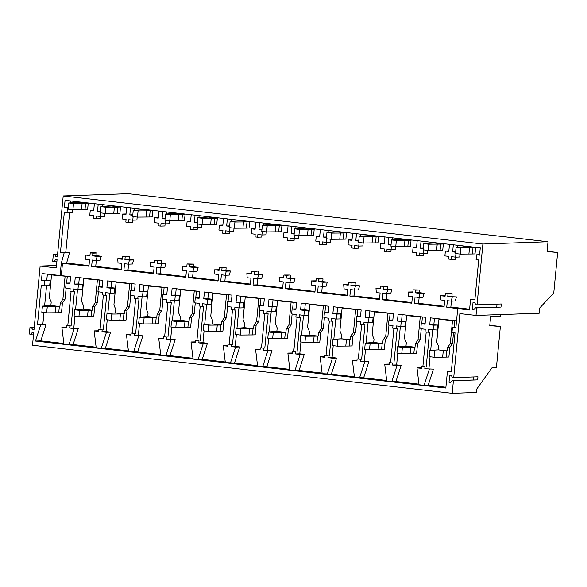 <?xml version="1.0" encoding="UTF-8"?>
<svg xmlns="http://www.w3.org/2000/svg" width="587" height="587" viewBox="0 0 587 587"><rect width="100%" height="100%" fill="white"/><g stroke="black" fill="none" stroke-linecap="round" stroke-linejoin="round"><path stroke-width="0.88" d="M489.8 325.279L500.366 326.489L489.763 325.66L490.651 316.452L500.718 316.1L500.865 314.566M56.513 265.493L40.136 266.065L34.002 329.747L32.711 329.601L31.294 327.421L30.003 327.267L29.35 334.018L30.641 334.172L32.446 332.359L33.738 332.506L32.512 345.251L452.195 393.312L476.446 392.468L476.776 389.027L491.855 367.939L496.433 367.33L500.366 326.489M452.195 393.312L453.406 380.743L477.657 379.899L477.95 376.795L453.7 377.646L459.87 313.583L476.013 315.432L476.732 307.918L475.573 307.786L473.782 309.635L472.344 309.466L473.034 302.305L474.472 302.466L475.874 304.682L477.033 304.822L482.888 244.023L63.205 195.955L128.318 193.688L548.001 241.749L547.062 251.53L557.65 252.483L553.754 292.979L539.717 307.97L539.211 313.223L476.013 315.432M477.657 379.899L452.239 380.611L450.449 382.46L449.011 382.298L449.701 375.13L451.139 375.298L452.54 377.507L453.7 377.646M473.416 379.87L473.694 376.949M449.011 382.298L450.662 382.24M453.406 380.743L452.239 380.611M40.136 266.065L56.279 267.914L57.071 259.681L55.78 259.527L53.975 261.34L52.683 261.193L53.329 254.442L54.62 254.589L56.044 256.776L57.335 256.923L63.205 195.955M60.461 252.322L69.523 252.564L60.461 252.322L64.299 212.509L66.999 212.817L67.468 207.937L64.372 207.585L65.069 200.314L480.261 247.868L479.564 255.14L476.563 254.795L476.101 259.659L478.706 259.96L474.868 299.832L470.561 299.341L469.534 309.987L457.721 308.63L455.864 327.92L452.445 327.531L451.968 332.469L455.05 332.822L451.286 371.967L447.411 371.527L445.819 388.044L35.469 341.047L40.686 324.941L37.495 324.574L41.259 285.451L44.348 285.788L44.825 280.843L41.442 280.454L42.103 273.564L70.601 276.646L69.941 283.536L66.133 283.103L65.649 288.063L70.147 288.577L69.897 291.196L73.199 291.57L73.448 288.951L77.946 289.464L78.423 284.512L74.608 284.071L75.275 277.181L102.886 280.344L102.226 287.234L98.411 286.801L97.934 291.754L102.431 292.275L102.175 294.887L105.484 295.268L105.733 292.649L110.231 293.162L110.708 288.202L106.893 287.769L107.56 280.88L135.171 284.042L134.511 290.932L130.696 290.499L130.219 295.452L134.709 295.973L134.46 298.585L137.769 298.966L138.018 296.347L142.509 296.861L142.986 291.9L139.178 291.468L139.838 284.578L167.456 287.74L166.789 294.63L162.981 294.19L162.504 299.15L166.994 299.663L166.745 302.283L170.047 302.665L170.303 300.045L174.794 300.559L175.271 295.599L171.463 295.166L172.123 288.276L199.734 291.438L199.074 298.328L195.266 297.888L194.781 302.848L199.279 303.362L199.03 305.981L202.332 306.363L202.581 303.743L207.079 304.257L207.556 299.297L203.74 298.864L204.408 291.974L232.019 295.136L231.359 302.026L227.543 301.586L227.066 306.546L231.564 307.06L231.307 309.679L234.617 310.061L234.866 307.441L239.364 307.955L239.841 302.995L236.025 302.562L236.693 295.672L264.304 298.834L263.644 305.724L259.828 305.284L259.351 310.244L263.842 310.758L263.592 313.377L266.902 313.759L267.151 311.139L271.642 311.653L272.119 306.693L268.31 306.26L268.971 299.37L296.589 302.532L295.921 309.422L292.113 308.982L291.636 313.942L296.127 314.456L295.877 317.075L299.179 317.457L299.436 314.837L303.927 315.351L304.404 310.391L300.595 309.958L301.256 303.068L328.867 306.231L328.206 313.12L324.398 312.68L323.914 317.64L328.412 318.154L328.155 320.773L331.464 321.155L331.714 318.536L336.212 319.049L336.689 314.089L332.873 313.649L333.541 306.766L361.152 309.929L360.491 316.811L356.676 316.378L356.199 321.338L360.697 321.852L360.44 324.472L362.098 324.662L363.749 324.846L363.999 322.234L368.497 322.747L368.974 317.787L365.158 317.347L365.826 310.464L393.437 313.627L392.776 320.509L388.961 320.076L388.484 325.037L392.974 325.55L392.725 328.17L394.376 328.36L396.034 328.544L396.284 325.924L400.774 326.445L401.251 321.485L397.443 321.045L398.103 314.155L425.722 317.318L425.054 324.207L421.246 323.775L420.769 328.735L425.259 329.248L425.01 331.868L428.312 332.242L428.569 329.623L437.183 329.997L437.66 325.037L429.728 324.743L430.388 317.853L456.547 320.854M64.188 252.748L61.29 263.225L60.094 275.626M482.888 244.023L548.001 241.749M477.033 304.822L501.283 303.971L500.99 307.074L475.573 307.786M476.732 307.918L500.99 307.074M496.749 307.045L497.028 304.117M472.344 309.466L473.995 309.415M447.411 371.527L451.337 371.388M452.445 327.531L455.916 327.407M429.295 369.267L424.085 385.373L428.202 385.226L433.419 369.128L424.797 368.753L433.419 369.128M63.836 343.498L40.804 340.856L46.021 324.758L37.495 324.574M35.469 341.047L40.804 340.856M445.893 387.251L428.202 385.226M424.085 385.373L419.03 384.793L416.997 367.858L421.495 368.379L421.693 366.31L424.995 366.684L424.797 368.753M418.949 384.169L395.924 381.528L401.134 365.43L396.636 364.916L397.781 353.073M391.8 381.675L397.01 365.569L392.512 365.055L392.718 362.993L389.408 362.612L389.21 364.681L384.712 364.16L386.745 381.095L395.924 381.528M386.672 380.471L363.639 377.837L368.856 361.731L364.358 361.218L365.496 349.375M359.515 377.977L364.732 361.878L360.235 361.357L360.433 359.295L357.123 358.914L356.925 360.983L352.427 360.462L354.46 377.397L363.639 377.837M354.387 376.773L331.354 374.139L336.571 358.033L332.073 357.52L333.211 345.677M327.23 374.279L332.447 358.18L327.95 357.659L328.148 355.597L324.838 355.216L324.64 357.285L320.142 356.771L322.175 373.699L331.354 374.139M322.102 373.075L299.069 370.441L304.286 354.335L299.788 353.822L300.926 341.979M294.953 370.58L300.162 354.482L295.665 353.961L295.863 351.899L292.561 351.518L292.363 353.587L287.865 353.073L289.897 370.001L299.069 370.441M289.817 369.377L266.792 366.743L272.001 350.637L267.503 350.123L268.648 338.281M262.668 366.882L267.877 350.784L263.38 350.27L263.585 348.201L260.276 347.82L260.078 349.889L255.58 349.375L257.612 366.303L266.792 366.743M257.539 365.679L234.507 363.045L239.723 346.939L235.226 346.425L236.363 334.583M230.383 363.184L235.6 347.086L231.102 346.572L231.3 344.503L227.991 344.121L227.793 346.191L223.295 345.677L225.327 362.612L234.507 363.045M225.254 361.981L202.222 359.347L207.438 343.241L202.941 342.727L204.078 330.885M198.098 359.493L203.315 343.388L198.817 342.874L199.015 340.805L195.713 340.423L195.508 342.492L191.01 341.979L193.042 358.914L202.222 359.347M192.969 358.283L169.936 355.649L175.153 339.543L170.656 339.029L171.793 327.186M165.82 355.795L171.03 339.69L166.532 339.176L166.73 337.107L163.428 336.733L163.23 338.794L158.732 338.281L160.765 355.216L169.936 355.649M160.684 354.592L137.659 351.951L142.868 335.845L138.371 335.331L139.515 323.488M133.535 352.097L138.745 335.991L134.247 335.478L134.452 333.409L131.143 333.034L130.945 335.096L126.447 334.583L128.48 351.518L137.659 351.951M128.406 350.894L105.374 348.252L110.591 332.154L106.093 331.633L107.23 319.79M101.25 348.399L106.467 332.293L101.969 331.78L102.167 329.711L98.858 329.336L98.66 331.398L94.162 330.885L96.195 347.82L105.374 348.252M96.121 347.196L73.089 344.554L78.306 328.456L73.808 327.935L74.945 316.1M68.965 344.701L74.182 328.595L69.684 328.082L69.882 326.012L71.093 325.976L67.791 325.594L66.58 325.638L66.375 327.7L61.877 327.186L63.91 344.121L73.089 344.554M421.693 366.31L424.995 366.684M422.904 366.266L426.206 332M426.213 366.648L429.53 332.205L428.312 332.242M547.084 251.273L557.65 252.483M455.952 253.591L455.607 257.15L451.586 256.688L451.33 259.381L448.659 259.072L448.916 256.38L444.895 255.917L445.364 251.038L448.798 251.434L449.481 244.346M455.6 252.212L452.643 251.874L453.325 244.786M470.561 299.341L474.927 299.187M434.453 318.323L433.852 324.604M432.634 330.092L430.667 350.439M430.058 356.771L428.921 368.614M437.66 325.037L433.536 325.183L433.059 330.143M433.536 325.183L429.728 324.743M457.721 308.63L446.729 307.192L450.853 307.045L469.615 309.195M476.563 254.795L479.608 254.685M452.291 297.051L456.415 296.912L455.285 300.992L451.161 301.131L452.291 297.051L447.756 296.53L456.415 296.912M447.756 296.53L448.013 293.823L452.137 293.683L451.873 296.391M452.137 293.683L449.459 293.375L445.342 293.522L448.013 293.823M452.643 251.874L455.644 251.764M457.192 247.296L457.39 245.249M451.33 259.381L455.453 259.241L455.651 257.15M455.607 257.15L459.731 257.003L460.017 254.054M451.161 301.131L447.353 300.698L446.729 307.192M451.418 301.124L450.853 307.045M61.29 263.225L88.938 266.212L89.562 259.718L85.753 259.278L85.423 255.037L89.965 255.55L90.222 252.85L91.565 252.997L92.9 253.151L92.636 255.859L97.178 256.38L96.048 260.459L92.24 260.026L91.616 266.52L121.223 269.91L121.847 263.416L118.038 262.976L117.708 258.735L122.25 259.249L122.507 256.548L123.842 256.695L125.185 256.849L124.921 259.557L129.463 260.078L128.333 264.157L124.517 263.724L123.894 270.218L153.5 273.608L154.132 267.114L150.316 266.674L149.993 262.426L154.528 262.947L154.792 260.239L157.463 260.547L157.206 263.255L161.741 263.776L160.611 267.855L156.802 267.423L156.179 273.916L185.785 277.306L186.409 270.812L182.601 270.372L182.278 266.124L186.813 266.645L187.077 263.937L189.748 264.245L189.491 266.953L194.026 267.474L192.896 271.554L189.087 271.113L188.464 277.607L218.071 281.004L218.694 274.511L214.886 274.07L214.556 269.822L219.098 270.343L219.355 267.635L222.033 267.943L221.769 270.651L226.311 271.172L225.181 275.252L221.372 274.811L220.741 281.305L250.356 284.702L250.979 278.209L247.171 277.768L246.841 273.52L251.383 274.041L251.64 271.333L254.318 271.642L254.054 274.349L258.596 274.87L257.466 278.95L253.65 278.509L253.026 285.003L282.633 288.393L283.264 281.899L279.449 281.466L279.126 277.218L283.66 277.739L283.925 275.032L286.595 275.34L286.339 278.047L290.873 278.568L289.743 282.648L285.935 282.208L285.311 288.701L314.918 292.091L315.542 285.598L311.734 285.165L311.411 280.916L315.945 281.437L316.21 278.73L318.88 279.038L318.624 281.745L323.158 282.259L322.028 286.346L318.22 285.906L317.596 292.399L347.203 295.789L347.827 289.296L344.019 288.863L343.688 284.614L348.23 285.135L348.487 282.428L351.165 282.736L350.901 285.443L355.443 285.957L354.313 290.044L350.505 289.604L349.874 296.097L379.488 299.487L380.112 292.994L376.304 292.561L375.974 288.312L380.515 288.833L380.772 286.126L383.45 286.434L383.186 289.134L387.728 289.655L386.598 293.735L382.783 293.302L382.159 299.796L411.766 303.185L412.397 296.692L408.581 296.259L408.258 292.01L412.793 292.531L413.057 289.824L415.728 290.132L415.471 292.832L420.006 293.353L418.876 297.433L415.068 297L414.444 303.494L444.051 306.884L444.675 300.39L440.866 299.957L440.543 295.709L445.078 296.23L445.342 293.522M69.523 252.564L66.624 263.042L62.501 263.181L61.312 275.582M88.997 265.603L66.624 263.042M90.024 254.941L85.423 255.037M92.9 253.151L97.024 253.012L94.346 252.703L90.222 252.85M97.024 253.012L96.76 255.719L101.302 256.233L100.172 260.32L96.048 260.459M96.305 260.452L95.732 266.373L121.282 269.301M122.309 258.64L117.708 258.735M125.185 256.849L129.301 256.71L126.631 256.402L122.507 256.548M129.301 256.71L129.045 259.41L133.579 259.931L132.457 264.018L128.333 264.157M128.59 264.15L128.017 270.071L153.559 272.999M154.586 262.338L149.993 262.426M157.463 260.547L161.586 260.408L154.792 260.239M161.586 260.408L161.33 263.108L165.864 263.629L164.734 267.709L160.611 267.855M160.875 267.848L160.302 273.769L185.844 276.697M186.871 266.036L182.278 266.124M189.748 264.245L193.871 264.099L187.077 263.937M193.871 264.099L193.607 266.806L198.149 267.327L197.019 271.407L192.896 271.554M193.152 271.546L192.587 277.468L218.129 280.395M219.156 269.734L214.556 269.822M222.033 267.943L226.156 267.797L219.355 267.635M226.156 267.797L225.892 270.504L230.434 271.025L229.304 275.105L225.181 275.252M225.437 275.244L224.865 281.166L250.414 284.086M251.441 273.432L246.841 273.52M254.318 271.642L257.099 271.341L251.64 271.333M258.434 271.495L258.177 274.202L262.712 274.723L261.589 278.803L257.466 278.95M257.722 278.942L257.15 284.864L282.692 287.784M283.719 277.13L279.126 277.218M286.595 275.34L289.384 275.039L283.925 275.032M290.719 275.193L290.462 277.9L294.997 278.421L293.867 282.501L289.743 282.648M290.007 282.633L289.435 288.562L314.977 291.482M316.004 280.828L311.411 280.916M318.88 279.038L323.004 278.891L316.21 278.73M323.004 278.891L322.74 281.599L327.282 282.12L326.152 286.199L322.028 286.346M322.285 286.331L321.72 292.26L347.262 295.18M348.289 284.526L343.688 284.614M351.165 282.736L355.289 282.589L352.611 282.281L348.487 282.428M355.289 282.589L355.025 285.297L359.567 285.818L358.437 289.897L354.313 290.044M354.57 290.029L353.998 295.951L379.547 298.878M380.574 288.224L375.974 288.312M383.45 286.434L387.567 286.287L384.896 285.979L380.772 286.126M387.567 286.287L387.31 288.995L391.845 289.516L390.722 293.595L386.598 293.735M386.855 293.727L386.283 299.649L411.825 302.576M412.852 291.922L408.258 292.01M415.728 290.132L419.852 289.985L413.057 289.824M419.852 289.985L419.595 292.693L424.13 293.214L423 297.293L418.876 297.433M419.14 297.426L418.568 303.347L444.11 306.275M445.137 295.613L440.543 295.709M425.113 241.55L424.915 243.598M427.732 250.363L427.453 253.305L423.33 253.452L423.667 249.893M423.374 253.452L423.168 255.543L419.045 255.683L419.309 252.99L423.33 253.452M392.828 237.852L392.63 239.9M395.447 246.665L395.168 249.607L391.045 249.754L391.39 246.195M391.089 249.754L390.883 251.845L386.767 251.984L387.024 249.292L391.045 249.754M360.543 234.162L360.345 236.201M363.17 242.967L362.883 245.909L358.76 246.056L359.105 242.497M358.804 246.056L358.606 248.147L354.482 248.286L354.739 245.593L358.76 246.056M328.258 230.464L328.06 232.503M330.885 239.269L330.598 242.211L326.475 242.358L326.82 238.799M326.519 242.358L326.321 244.449L322.197 244.596L322.454 241.895L326.475 242.358M295.98 226.765L295.782 228.813M298.6 235.57L298.321 238.52L294.197 238.66L294.535 235.101M294.241 238.66L294.036 240.751L289.912 240.897L290.176 238.197L294.197 238.66M263.695 223.067L263.497 225.115M266.315 231.872L266.036 234.822L261.912 234.961L262.257 231.41M261.956 234.961L261.751 237.053L257.634 237.199L257.891 234.499L261.912 234.961M231.41 219.369L231.212 221.416M234.037 228.174L233.751 231.124L229.627 231.263L229.972 227.712M229.671 231.263L229.473 233.355L225.349 233.501L225.606 230.808L229.627 231.263M199.125 215.671L198.927 217.718M201.752 224.476L201.466 227.426L197.342 227.565L197.687 224.014M197.386 227.565L197.188 229.656L193.064 229.803L193.321 227.11L197.342 227.565M166.847 211.973L166.649 214.02M169.467 220.778L169.188 223.728L165.064 223.867L165.402 220.316M165.108 223.867L164.903 225.958L160.779 226.105L161.043 223.412L165.064 223.867M134.562 208.275L134.364 210.322M137.182 217.08L136.903 220.03L132.779 220.176L133.124 216.618M132.823 220.169L132.618 222.26L128.502 222.407L128.758 219.714L132.779 220.176M102.277 204.577L102.079 206.624M104.904 213.382L104.618 216.332L100.494 216.478L100.839 212.92M100.538 216.471L100.34 218.569L96.217 218.709L96.473 216.016L100.494 216.478M70.33 200.915L70.139 202.919M72.619 209.684L72.333 212.633L66.999 212.817M69.596 212.729L65.795 252.139M66.58 325.638L69.882 326.012M67.791 325.594L71.086 291.328M71.093 325.976L74.41 291.526L73.199 291.57M32.711 329.601L34.024 329.556M41.442 280.454L46.777 280.27L47.364 274.166M44.348 285.788L49.682 285.598L50.159 280.652L44.825 280.843M50.159 280.652L46.777 280.27M46.556 285.708L44.597 306.025M43.966 312.548L42.829 324.391M40.686 324.941L46.021 324.758M30.641 334.172L33.591 334.069M30.003 327.267L34.259 327.12M31.294 327.421L34.237 327.319M53.975 261.34L56.917 261.237M53.329 254.442L57.592 254.296M54.62 254.589L57.57 254.487M56.044 256.776L57.357 256.732M64.372 207.585L68.239 207.446M68.195 207.915L67.468 207.937M61.877 327.186L66.434 327.091M70 282.963L66.133 283.103M94.368 203.674L93.685 210.762L90.251 210.366L89.782 215.246L93.803 215.708L93.538 218.401L96.217 218.709M100.48 211.54L97.53 211.203L98.212 204.115M93.737 210.241L90.251 210.366M389.408 362.612L392.718 362.993M393.928 362.949L397.245 328.507L396.034 328.544M390.619 362.568L393.921 328.302M397.01 365.569L401.134 365.43M402.168 314.625L401.567 320.906L397.443 321.045M401.251 321.485L405.375 321.338L401.567 320.906M405.375 321.338L404.898 326.299L400.774 326.445M400.349 326.394L398.39 346.748M421.554 367.763L416.997 367.858M392.512 365.055L396.636 364.916M425.113 323.635L421.246 323.775M414.444 303.494L418.568 303.347M420.006 293.353L424.13 293.214M415.471 292.832L419.595 292.693M417.196 240.648L416.513 247.736L413.079 247.34L412.61 252.227L416.631 252.681L416.374 255.382L419.045 255.683M423.315 248.514L420.365 248.176L421.048 241.088M423.359 248.074L420.365 248.176M448.85 250.913L445.364 251.038M357.123 358.914L360.433 359.295M361.643 359.251L364.96 324.809L363.749 324.846M358.334 358.87L361.636 324.604M364.732 361.878L368.856 361.731M369.883 310.927L369.282 317.207L365.158 317.347M368.974 317.787L373.097 317.64L369.282 317.207M373.097 317.64L372.613 322.601L368.497 322.747M368.064 322.696L366.105 343.05M389.269 364.072L384.712 364.16M360.235 361.357L364.358 361.218M392.828 319.937L388.961 320.076M382.159 299.796L386.283 299.649M387.728 289.655L391.845 289.516M383.186 289.134L387.31 288.995M384.918 236.95L384.236 244.038L380.802 243.642L380.332 248.528L384.346 248.983L384.089 251.684L386.767 251.984M391.03 244.816L388.08 244.478L388.763 237.39M391.074 244.375L388.08 244.478M416.565 247.222L413.079 247.34M324.838 355.216L328.148 355.597M329.358 355.553L332.675 321.111L331.464 321.155M326.056 355.172L329.351 320.913M332.447 358.18L336.571 358.033M337.606 307.228L336.997 313.509L332.873 313.649M336.689 314.089L340.812 313.942L336.997 313.509M340.812 313.942L340.335 318.902L336.212 319.049M335.779 318.998L333.82 339.352M356.984 360.374L352.427 360.462M327.95 357.659L332.073 357.52M360.543 316.246L356.676 316.378M349.874 296.097L353.998 295.951M355.443 285.957L359.567 285.818M350.901 285.443L355.025 285.297M352.633 233.252L351.951 240.34L348.517 239.944L348.047 244.83L352.068 245.285L351.804 247.985L354.482 248.286M358.745 241.118L355.795 240.78L356.478 233.692M358.789 240.677L355.795 240.78M384.28 243.524L380.802 243.642M292.561 351.518L295.863 351.899M297.081 351.855L300.397 317.413L299.179 317.457M293.771 351.474L297.073 317.215M300.162 354.482L304.286 354.335M305.321 303.53L304.719 309.811L300.595 309.958M304.404 310.391L308.527 310.244L304.719 309.811M308.527 310.244L308.05 315.204L303.927 315.351M303.501 315.3L301.535 335.654M324.699 356.676L320.142 356.771M295.665 353.961L299.788 353.822M328.265 312.548L324.398 312.68M317.596 292.399L321.72 292.26M323.158 282.259L327.282 282.12M318.624 281.745L322.74 281.599M320.348 229.554L319.666 236.642L316.232 236.245L315.762 241.132L319.783 241.595L319.526 244.287L322.197 244.596M326.467 237.419L323.51 237.082L324.193 229.994M326.511 236.979L323.51 237.082M352.002 239.826L348.517 239.944M260.276 347.82L263.585 348.201M264.796 348.157L268.112 313.715L266.902 313.759M261.486 347.783L264.788 313.517M267.877 350.784L272.001 350.637M273.036 299.832L272.434 306.113L268.31 306.26M272.119 306.693L276.242 306.546L272.434 306.113M276.242 306.546L275.765 311.506L271.642 311.653M271.216 311.602L269.257 331.956M292.421 352.978L287.865 353.073M263.38 350.27L267.503 350.123M295.98 308.85L292.113 308.982M285.311 288.701L289.435 288.562M290.873 278.568L294.997 278.421M286.339 278.047L290.462 277.9M288.063 225.856L287.381 232.944L283.947 232.547L283.477 237.434L287.498 237.896L287.241 240.589L289.912 240.897M294.182 233.721L291.233 233.384L291.915 226.296M294.226 233.281L291.233 233.384M319.717 236.128L316.232 236.245M227.991 344.121L231.3 344.503M232.511 344.459L235.827 310.017L234.617 310.061M229.209 344.085L232.503 309.819M235.6 347.086L239.723 346.939M240.751 296.134L240.149 302.415L236.025 302.562M239.841 302.995L243.965 302.855L240.149 302.415M243.965 302.855L243.48 307.808L239.364 307.955M238.931 307.904L236.972 328.258M260.136 349.28L255.58 349.375M231.102 346.572L235.226 346.425M263.695 305.152L259.828 305.284M253.026 285.003L257.15 284.864M258.596 274.87L262.712 274.723M254.054 274.349L258.177 274.202M255.785 222.157L255.103 229.246L251.669 228.849L251.199 233.736L255.213 234.198L254.956 236.891L257.634 237.199M261.897 230.023L258.948 229.686L259.63 222.598M261.941 229.583L258.948 229.686M287.432 232.43L283.947 232.547M195.713 340.423L199.015 340.805M200.226 340.761L203.542 306.319L202.332 306.363M196.924 340.387L200.218 306.12M203.315 343.388L207.438 343.241M208.473 292.436L207.864 298.717L203.74 298.864M207.556 299.297L211.68 299.157L207.864 298.717M211.68 299.157L211.203 304.117L207.079 304.257M206.646 304.205L204.687 324.56M227.851 345.582L223.295 345.677M198.817 342.874L202.941 342.727M231.41 301.454L227.543 301.586M220.741 281.305L224.865 281.166M226.311 271.172L230.434 271.025M221.769 270.651L225.892 270.504M223.5 218.459L222.818 225.547L219.384 225.159L218.914 230.038L222.935 230.5L222.671 233.193L225.349 233.501M229.612 226.325L226.663 225.988L227.345 218.9M229.656 225.885L226.663 225.988M255.147 228.732L251.669 228.849M163.428 336.733L166.73 337.107M167.948 337.063L171.265 302.621L170.047 302.665M164.639 336.689L167.941 302.422M171.03 339.69L175.153 339.543M176.188 288.738L175.586 295.019L171.463 295.166M175.271 295.599L179.395 295.459L175.586 295.019M179.395 295.459L178.918 300.419L174.794 300.559M174.368 300.507L172.402 320.862M195.566 341.883L191.01 341.979M166.532 339.176L170.656 339.029M199.132 297.756L195.266 297.888M188.464 277.607L192.587 277.468M194.026 267.474L198.149 267.327M189.491 266.953L193.607 266.806M191.215 214.761L190.533 221.849L187.099 221.46L186.629 226.34L190.65 226.802L190.393 229.495L193.064 229.803M197.335 222.627L194.378 222.29L195.06 215.209M197.379 222.187L194.378 222.29M222.869 225.034L219.384 225.159M131.143 333.034L134.452 333.409M135.663 333.365L138.98 298.922L137.769 298.966M132.354 332.99L135.656 298.724M138.745 335.991L142.868 335.845M143.903 285.047L143.301 291.321L139.178 291.468M142.986 291.9L147.11 291.761L143.301 291.321M147.11 291.761L146.633 296.721L142.509 296.861M142.083 296.817L140.124 317.163M163.289 338.185L158.732 338.281M134.247 335.478L138.371 335.331M166.847 294.058L162.981 294.19M156.179 273.916L160.302 273.769M161.741 263.776L165.864 263.629M157.206 263.255L161.33 263.108M158.93 211.071L158.248 218.151L154.814 217.762L154.344 222.642L158.365 223.104L158.108 225.797L160.779 226.105M165.05 218.929L162.1 218.591L162.782 211.511M165.094 218.489L162.1 218.591M190.584 221.336L187.099 221.46M98.858 329.336L102.167 329.711M103.378 329.674L106.695 295.224L105.484 295.268M100.076 329.292L103.371 295.026M106.467 332.293L110.591 332.154M111.618 281.349L111.016 287.623L106.893 287.769M110.708 288.202L114.832 288.063L111.016 287.623M114.832 288.063L114.348 293.023L110.231 293.162M109.798 293.118L107.839 313.465M131.004 334.487L126.447 334.583M101.969 331.78L106.093 331.633M134.562 290.36L130.696 290.499M123.894 270.218L128.017 270.071M129.463 260.078L133.579 259.931M124.921 259.557L129.045 259.41M126.653 207.372L125.97 214.453L122.536 214.064L122.067 218.944L126.08 219.406L125.823 222.099L128.502 222.407M132.765 215.238L129.815 214.893L130.497 207.813M132.809 214.791L129.815 214.893M158.299 217.638L154.814 217.762M74.182 328.595L78.306 328.456M79.34 277.651L78.731 283.925L74.608 284.071M78.423 284.512L82.547 284.365L78.731 283.925M82.547 284.365L82.07 289.325L77.946 289.464M77.513 289.42L75.554 309.767M98.719 330.789L94.162 330.885M69.684 328.082L73.808 327.935M102.277 286.661L98.411 286.801M91.616 266.52L95.732 266.373M97.178 256.38L101.302 256.233M92.636 255.859L96.76 255.719M100.524 211.093L97.53 211.203M126.014 213.939L122.536 214.064M446.729 350.916L434.659 351.026L429.816 350.476L438.269 349.867L447.309 350.901L446.729 350.916L446.135 357.116L434.064 357.226L434.659 351.026M442.671 356.925L443.266 350.725M434.064 357.226L429.222 356.676L429.816 350.476M449.818 347.379L447.639 347.453L450.302 343.534L452.482 343.461L449.818 347.379L448.894 357.021L446.135 357.116M452.482 343.461L453.524 332.653M454.022 327.473L454.668 320.773L438.929 319.291L436.743 341.986L438.599 346.418L438.269 349.867M450.302 343.534L452.482 320.847M454.668 320.773L438.929 319.291M447.309 350.901L447.639 347.453M472.983 247.78L460.912 247.89L456.07 247.34L466.577 246.657L475.617 247.692L472.983 247.78L472.388 253.98L460.311 254.09L460.912 247.89M468.925 253.789L469.519 247.589M460.311 254.09L455.468 253.54L456.07 247.34M475.617 247.692L475.022 253.892L472.388 253.98M414.451 347.225L402.374 347.328L397.531 346.778L405.984 346.169L415.024 347.203L414.451 347.225L413.85 353.418L401.779 353.528L402.374 347.328M410.386 353.227L410.988 347.027M401.779 353.528L396.937 352.978L397.531 346.778M417.54 343.681L415.354 343.755L418.017 339.836L420.197 339.763L417.54 343.681L416.609 353.323L413.85 353.418M420.197 339.763L421.253 328.786M421.737 323.753L422.383 317.075L406.644 315.593L404.458 338.288L406.314 342.72L405.984 346.169M418.017 339.836L420.204 317.149M422.383 317.075L406.644 315.593M415.024 347.203L415.354 343.755M440.698 244.089L428.627 244.192L423.785 243.642L434.299 242.959L443.332 243.994L440.698 244.089L440.103 250.282L428.033 250.392L428.627 244.192M436.64 250.091L437.234 243.891M428.033 250.392L423.19 249.842L423.785 243.642M443.332 243.994L442.737 250.194L440.103 250.282M382.166 343.527L370.096 343.63L365.253 343.079L373.699 342.47L382.739 343.505L382.166 343.527L381.572 349.727L369.494 349.83L370.096 343.63M378.101 349.529L378.703 343.329M369.494 349.83L364.652 349.28L365.253 343.079M385.255 339.983L383.069 340.056L385.732 336.146L387.919 336.065L385.255 339.983L384.324 349.625L381.572 349.727M387.919 336.065L388.976 325.088M389.46 320.062L390.098 313.377L374.359 311.902L372.173 334.59L374.036 339.022L373.699 342.47M385.732 336.146L387.919 313.451M390.098 313.377L374.359 311.902M382.739 343.505L383.069 340.056M408.413 240.391L396.342 240.494L391.5 239.944L402.014 239.261L411.054 240.296L408.413 240.391L407.818 246.591L395.748 246.694L396.342 240.494M404.355 246.393L404.949 240.193M395.748 246.694L390.905 246.144L391.5 239.944M411.054 240.296L410.452 246.496L407.818 246.591M349.881 339.829L337.811 339.932L332.968 339.381L341.421 338.772L350.454 339.807L349.881 339.829L349.287 346.029L337.209 346.132L337.811 339.932M345.824 345.831L346.418 339.631M337.209 346.132L332.367 345.582L332.968 339.381M352.97 336.285L350.791 336.366L353.447 332.447L355.634 332.367L352.97 336.285L352.046 345.934L349.287 346.029M355.634 332.367L356.691 321.39M357.175 316.364L357.821 309.679L342.074 308.204L339.895 330.892L341.751 335.324L341.421 338.772M353.447 332.447L355.634 309.753M357.821 309.679L342.074 308.204M350.454 339.807L350.791 336.366M376.135 236.693L364.057 236.796L359.215 236.245L369.729 235.563L378.769 236.598L376.135 236.693L375.533 242.893L363.463 242.996L364.057 236.796M372.07 242.695L372.672 236.495M363.463 242.996L358.62 242.446L359.215 236.245M378.769 236.598L378.175 242.798L375.533 242.893M317.596 336.131L305.526 336.234L300.683 335.683L309.136 335.074L318.176 336.109L317.596 336.131L317.002 342.331L304.932 342.434L305.526 336.234M313.539 342.133L314.133 335.933M304.932 342.434L300.089 341.883L300.683 335.683M320.685 332.587L318.506 332.668L321.17 328.749L323.349 328.669L320.685 332.587L319.761 342.236L317.002 342.331M323.349 328.669L324.406 317.699M324.89 312.666L325.536 305.981L309.797 304.506L307.61 327.194L309.466 331.633L309.136 335.074M321.17 328.749L323.349 306.054M325.536 305.981L309.797 304.506M318.176 336.109L318.506 332.668M343.85 232.995L331.78 233.098L326.937 232.547L337.444 231.865L346.484 232.9L343.85 232.995L343.256 239.195L331.178 239.298L331.78 233.098M339.792 238.997L340.387 232.797M331.178 239.298L326.335 238.748L326.937 232.547M346.484 232.9L345.89 239.1L343.256 239.195M285.319 332.433L273.241 332.543L268.398 331.985L276.851 331.376L285.891 332.411L285.319 332.433L284.717 338.633L272.647 338.736L273.241 332.543M281.254 338.442L281.855 332.242M272.647 338.736L267.804 338.185L268.398 331.985M288.408 328.889L286.221 328.969L288.885 325.051L291.064 324.971L288.408 328.889L287.476 338.538L284.717 338.633M291.064 324.971L292.121 314.001M292.605 308.967L293.251 302.283L277.512 300.808L275.325 323.496L277.181 327.935L276.851 331.376M288.885 325.051L291.071 302.356M293.251 302.283L277.512 300.808M285.891 332.411L286.221 328.969M311.565 229.297L299.495 229.407L294.652 228.849L305.167 228.167L314.199 229.201L311.565 229.297L310.971 235.497L298.9 235.6L299.495 229.407M307.507 235.306L308.102 229.106M298.9 235.6L294.058 235.049L294.652 228.849M314.199 229.201L313.605 235.402L310.971 235.497M253.034 328.735L240.963 328.845L236.121 328.287L244.566 327.678L253.606 328.713L253.034 328.735L252.439 334.935L240.362 335.045L240.963 328.845M248.969 334.744L249.57 328.544M240.362 335.045L235.519 334.487L236.121 328.287M256.123 325.191L253.936 325.271L256.6 321.353L258.786 321.28L256.123 325.191L255.191 334.839L252.439 334.935M258.786 321.28L259.843 310.303M260.327 305.269L260.966 298.585L245.227 297.11L243.04 319.798L244.904 324.237L244.566 327.678M256.6 321.353L258.786 298.666M260.966 298.585L245.227 297.11M253.606 328.713L253.936 325.271M279.28 225.599L267.21 225.709L262.367 225.151L272.882 224.469L281.921 225.503L279.28 225.599L278.686 231.799L266.615 231.909L267.21 225.709M275.222 231.608L275.817 225.408M266.615 231.909L261.773 231.351L262.367 225.151M281.921 225.503L281.32 231.704L278.686 231.799M220.749 325.037L208.678 325.147L203.836 324.589L212.289 323.98L221.321 325.015L220.749 325.037L220.154 331.237L208.077 331.347L208.678 325.147M216.691 331.046L217.285 324.846M208.077 331.347L203.234 330.789L203.836 324.589M223.838 321.493L221.659 321.573L224.315 317.655L226.501 317.582L223.838 321.493L222.913 331.141L220.154 331.237M226.501 317.582L227.558 306.605M228.042 301.571L228.688 294.887L212.942 293.412L210.762 316.1L212.619 320.539L212.289 323.98M224.315 317.655L226.501 294.968M228.688 294.887L212.942 293.412M221.321 325.015L221.659 321.573M247.002 221.901L234.925 222.011L230.082 221.453L240.597 220.771L249.636 221.805L247.002 221.901L246.401 228.101L234.33 228.211L234.925 222.011M242.937 227.91L243.539 221.71M234.33 228.211L229.488 227.653L230.082 221.453M249.636 221.805L249.042 228.005L246.401 228.101M188.464 321.338L176.394 321.449L171.551 320.891L180.004 320.282L189.043 321.316L188.464 321.338L187.869 327.539L175.799 327.649L176.394 321.449M184.406 327.348L185 321.148M175.799 327.649L170.956 327.091L171.551 320.891M191.553 317.802L189.374 317.875L192.037 313.957L194.216 313.884L191.553 317.802L190.628 327.443L187.869 327.539M194.216 313.884L195.273 302.907M195.757 297.873L196.403 291.189L180.664 289.714L178.477 312.401L180.334 316.841L180.004 320.282M192.037 313.957L194.216 291.269M196.403 291.189L180.664 289.714M189.043 321.316L189.374 317.875M214.717 218.203L202.647 218.313L197.804 217.755L208.312 217.073L217.351 218.115L214.717 218.203L214.123 224.403L202.045 224.513L202.647 218.313M210.66 224.212L211.254 218.012M202.045 224.513L197.203 223.955L197.804 217.755M217.351 218.115L216.757 224.307L214.123 224.403M156.186 317.64L144.109 317.75L139.266 317.193L147.719 316.584L156.758 317.618L156.186 317.64L155.584 323.841L143.514 323.951L144.109 317.75M152.121 323.65L152.723 317.45M143.514 323.951L138.671 323.393L139.266 317.193M159.275 314.104L157.089 314.177L159.752 310.259L161.931 310.185L159.275 314.104L158.343 323.745L155.584 323.841M161.931 310.185L162.988 299.209M163.472 294.175L164.118 287.491L148.379 286.016L146.192 308.703L148.049 313.142L147.719 316.584M159.752 310.259L161.939 287.571M164.118 287.491L148.379 286.016M156.758 317.618L157.089 314.177M182.432 214.504L170.362 214.615L165.519 214.057L176.034 213.382L185.066 214.416L182.432 214.504L181.838 220.705L169.768 220.815L170.362 214.615M178.375 220.514L178.969 214.314M169.768 220.815L164.925 220.257L165.519 214.057M185.066 214.416L184.472 220.617L181.838 220.705M123.901 313.942L111.831 314.052L106.988 313.495L115.434 312.886L124.473 313.928L123.901 313.942L123.307 320.142L111.229 320.253L111.831 314.052M119.836 319.952L120.438 313.752M111.229 320.253L106.386 319.695L106.988 313.495M126.99 310.406L124.804 310.479L127.467 306.561L129.654 306.487L126.99 310.406L126.058 320.047L123.307 320.142M129.654 306.487L130.71 295.51M131.195 290.477L131.833 283.792L116.094 282.318L113.907 305.013L115.771 309.444L115.434 312.886M127.467 306.561L129.654 283.873M131.833 283.792L116.094 282.318M124.473 313.928L124.804 310.479M150.147 210.806L138.077 210.916L133.234 210.359L143.749 209.684L152.789 210.718L150.147 210.806L149.553 217.007L137.483 217.117L138.077 210.916M146.09 216.816L146.684 210.616M137.483 217.117L132.64 216.559L133.234 210.359M152.789 210.718L152.187 216.919L149.553 217.007M91.616 310.244L79.546 310.354L74.703 309.797L83.156 309.188L92.188 310.23L91.616 310.244L91.022 316.444L78.944 316.554L79.546 310.354M87.558 316.254L88.153 310.053M78.944 316.554L74.109 315.997L74.703 309.797M94.705 306.707L92.526 306.781L95.182 302.863L97.369 302.789L94.705 306.707L93.781 316.349L91.022 316.444M97.369 302.789L98.425 291.812M98.91 286.779L99.555 280.102L83.809 278.62L81.63 301.314L83.486 305.746L83.156 309.188M95.182 302.863L97.369 280.175M99.555 280.102L83.809 278.62M92.188 310.23L92.526 306.781M117.87 207.108L105.792 207.218L100.949 206.661L111.464 205.986L120.504 207.02L117.87 207.108L117.268 213.308L105.198 213.419L105.792 207.218M113.805 213.118L114.406 206.917M105.198 213.419L100.355 212.861L100.949 206.661M120.504 207.02L119.909 213.22L117.268 213.308M59.331 306.546L47.261 306.656L42.418 306.106L50.871 305.497L59.911 306.531L59.331 306.546L58.737 312.746L46.666 312.856L47.261 306.656M55.273 312.555L55.868 306.355M46.666 312.856L41.824 312.299L42.418 306.106M62.42 303.009L60.241 303.083L62.904 299.165L65.084 299.091L62.42 303.009L61.496 312.651L58.737 312.746M65.084 299.091L66.14 288.114M66.624 283.081L67.27 276.404L51.531 274.921L49.345 297.616L51.201 302.048L50.871 305.497M62.904 299.165L65.084 276.477M67.27 276.404L60.41 275.619M53.402 274.855L51.531 274.921M59.911 306.531L60.241 303.083M85.585 203.41L73.514 203.52L68.672 202.97L79.179 202.288L88.219 203.322L85.585 203.41L84.99 209.61L72.913 209.72L73.514 203.52M81.527 209.42L82.121 203.219M72.913 209.72L68.07 209.163L68.672 202.97M88.219 203.322L87.624 209.522L84.99 209.61"/></g></svg>
